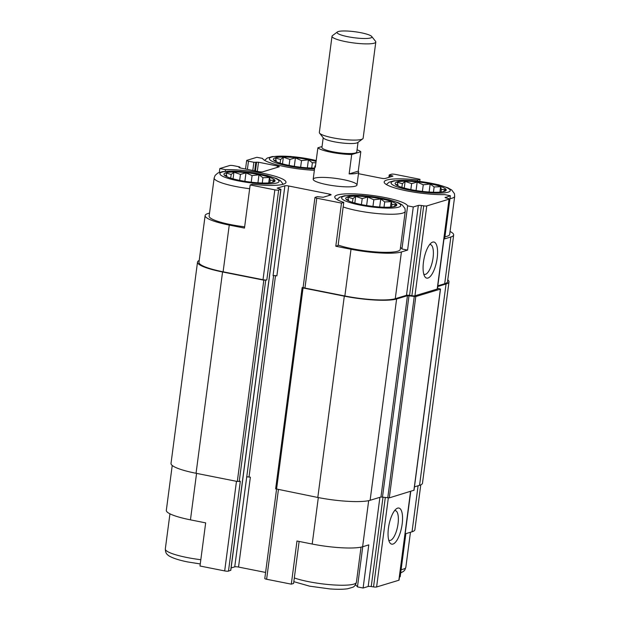 <?xml version="1.0" encoding="UTF-8"?>
<svg xmlns="http://www.w3.org/2000/svg" width="620" height="620" viewBox="0 0 620 620"><rect width="100%" height="100%" fill="white"/><g stroke="black" fill="none" stroke-linecap="round" stroke-linejoin="round"><path stroke-width="0.93" d="M386.376 184.535L389.05 182.226L394.041 180.753L411.99 180.598L438.34 184.729L447.849 187.806L451.701 189.983L454.414 193.595L454.685 196.331L449.663 234.438A34.968 6.014 -172.5 0 1 444.951 236.755M437.813 285.812L444.695 283.728L450.849 236.995L444.672 238.871L450.345 195.726L444.703 194.61A36.805 6.332 -172.5 0 1 405.209 190.542A36.805 6.332 -172.5 0 1 384.183 181.931A36.805 6.332 -172.5 0 1 417.717 180.001L420.011 179.304L395.32 174.398A2.945 0.504 7.5 0 0 391.522 174.197L389.213 174.933L392.956 176.134L385.268 178.459A2.945 0.504 7.5 0 1 381.463 178.258L358.469 173.685M450.849 236.995A39.014 6.712 7.5 0 0 453.677 234.965A39.014 6.712 7.5 0 0 450.05 231.485M420.779 484.863L414.873 529.751A39.014 6.712 7.5 0 1 412.036 531.782L405.86 533.65L400.179 576.794L399.482 577.003M417.717 180.001L417.57 181.118M419.74 181.373L420.011 179.304M314.363 170.299A36.805 6.332 -172.5 0 1 262.539 158.418L256.889 157.294L246.869 160.332A2.945 0.504 7.5 0 0 246.659 160.487A2.945 0.504 7.5 0 0 248.473 161.2L253.89 162.277L258.517 162.231L277.458 165.997A2.945 0.504 7.5 0 1 279.279 166.71A2.945 0.504 7.5 0 1 279.062 166.865L262.586 171.856A2.945 0.504 7.5 0 1 258.78 171.655L239.839 167.888L238.933 167.532L239.971 167.129L239.056 166.772L233.647 165.695A2.945 0.504 7.5 0 0 229.842 165.486L219.821 168.524L225.463 169.648L225.254 171.244M336.947 199.508L339.613 197.199L344.612 195.726L362.56 195.571L388.911 199.702L398.412 202.779L402.271 204.956L404.984 208.568L405.248 211.304L400.233 249.411A34.968 6.014 -172.5 0 1 352.524 248.798A34.968 6.014 -172.5 0 1 338.148 245.055M400.489 247.45A36.805 6.332 -172.5 0 1 401.946 248.976L407.596 250.1L401.419 251.968A39.014 6.712 7.5 0 1 351.013 249.256L335.792 246.233L338.086 245.536L343.767 202.399A36.805 6.332 -172.5 0 1 334.754 196.904A36.805 6.332 -172.5 0 1 370.179 195.192A36.805 6.332 -172.5 0 1 407.627 205.84L413.276 206.956L407.596 250.1M199.222 260.454A40.486 6.96 7.5 0 0 197.517 262.105A40.486 6.96 7.5 0 0 222.557 271.971L263.818 280.163L266.817 279.938A2.945 0.504 7.5 0 1 263.012 279.728L223.107 271.8A39.014 6.712 7.5 0 1 198.974 262.299L205.127 215.566A39.014 6.712 7.5 0 1 207.963 213.536L209.544 213.055M205.127 215.566A39.014 6.712 7.5 0 0 229.253 225.068L244.474 228.09L250.154 184.954L274.846 189.859A2.945 0.504 7.5 0 0 278.651 190.061L280.953 189.317L277.21 188.124L284.898 185.791A2.945 0.504 7.5 0 1 288.703 186L329.29 194.06A2.945 0.504 7.5 0 1 331.111 194.781A2.945 0.504 7.5 0 1 330.894 194.928L323.206 197.261L317.37 196.656L315.177 197.315A2.945 0.504 7.5 0 0 314.96 197.47A2.945 0.504 7.5 0 0 316.781 198.191L341.473 203.097L343.767 202.399M244.644 226.827A34.968 6.014 -172.5 0 1 230.764 224.611A34.968 6.014 -172.5 0 1 209.142 216.093L214.163 177.987L215.132 175.398L217.86 173.011L222.859 171.538L240.808 171.383L267.158 175.514L276.66 178.583L280.511 180.769L283.193 184.272M335.792 246.233L341.473 203.097M407.627 205.84L401.946 248.976M299.127 541.438L293.593 583.459L291.307 584.156L296.98 541.012L312.201 544.042A39.014 6.712 7.5 0 0 362.607 546.755L368.675 500.65M362.754 546.708L357.461 586.9L363.111 588.024L368.784 544.879L362.607 546.755M172.228 465.457L166.323 510.345A39.014 6.712 7.5 0 0 190.449 519.847L205.669 522.877L199.989 566.014L224.68 570.919A2.945 0.504 7.5 0 0 228.478 571.121L230.702 570.276M225.463 169.648A36.805 6.332 -172.5 0 1 264.957 173.716A36.805 6.332 -172.5 0 1 285.983 182.327A36.805 6.332 -172.5 0 1 252.449 184.256L250.154 184.954M219.31 172.383L219.821 168.524M314.96 197.47L303.126 287.347A2.945 0.504 7.5 0 0 304.947 288.06L344.86 295.988A39.014 6.712 7.5 0 0 395.265 298.701L406.503 295.298L418.337 205.429L413.276 206.956M445.238 197.617L450.345 195.726M444.695 283.728A39.014 6.712 7.5 0 0 447.524 281.705L453.677 234.965M326.849 184.62A22.088 3.798 -172.5 0 1 313.185 179.242A22.088 3.798 -172.5 0 1 335.583 178.366A22.088 3.798 -172.5 0 1 356.981 185.008A22.088 3.798 -172.5 0 1 326.849 184.62M406.503 295.298A2.945 0.504 7.5 0 1 409.572 295.376L421.406 205.507A2.945 0.504 7.5 0 0 418.337 205.429M421.406 205.507L423.708 205.848A2.945 0.504 7.5 0 0 426.769 205.925L449.027 199.183A2.945 0.504 7.5 0 0 449.236 199.028A2.945 0.504 7.5 0 0 448.082 198.462L446.229 197.982A2.945 0.504 7.5 0 1 445.075 197.416A2.945 0.504 7.5 0 1 445.284 197.261M197.517 262.105L171.012 463.419A40.486 6.96 7.5 0 0 196.052 473.285L237.313 481.476L240.312 481.252L228.478 571.121M288.703 186L276.869 275.869A2.945 0.504 7.5 0 0 273.063 275.668L284.898 185.791M409.572 295.376L411.874 295.717A2.945 0.504 7.5 0 0 414.943 295.794L437.193 289.06A2.945 0.504 7.5 0 0 437.41 288.904L449.236 199.028M427.963 278.047A18.406 6.44 101.2 0 0 437.394 256.223A18.406 6.44 101.2 0 0 431.295 242.862A18.406 6.44 101.2 0 0 424.01 258.819A18.406 6.44 101.2 0 0 424.646 276.349A18.406 6.44 101.2 0 0 427.963 278.047M231.105 567.951L234.732 566.858L273.606 275.582M247.109 476.819L250.364 477.183A2.945 0.504 7.5 0 0 246.566 476.982M234.732 566.858A2.945 0.504 7.5 0 1 238.537 567.06L265.6 572.438M303.141 287.254L302.142 287.603L303.048 287.959L344.309 296.159A40.486 6.96 7.5 0 0 396.614 298.972L407.456 295.694L415.795 296.554L440.394 289.106L437.511 288.114M275.737 488.839L317.804 497.473A40.486 6.96 7.5 0 0 370.117 500.286L380.951 497.007L407.456 295.694M413.912 490.242L389.29 497.868L380.951 497.007M437.72 286.525L446.051 283.999A40.486 6.96 7.5 0 0 448.989 281.891A40.486 6.96 7.5 0 0 447.772 279.86M414.454 486.855L419.546 485.313A40.486 6.96 7.5 0 0 422.483 483.205L448.989 281.891M303.048 287.959L264.794 578.53A2.945 0.504 7.5 0 0 266.615 579.25L291.307 584.156M363.111 588.024L368.172 586.489L379.905 497.318M410.75 491.373L399.071 580.087A2.945 0.504 7.5 0 1 398.861 580.243L376.603 586.985A2.945 0.504 7.5 0 1 373.535 586.908L371.233 586.567A2.945 0.504 7.5 0 0 368.172 586.489M392.94 544.073A18.406 6.44 101.2 0 0 402.372 522.249A18.406 6.44 101.2 0 0 396.273 508.881A18.406 6.44 101.2 0 0 388.988 524.838A18.406 6.44 101.2 0 0 389.616 542.376A18.406 6.44 101.2 0 0 392.94 544.073M355.384 584.97A36.805 6.332 -172.5 0 1 357.461 586.9M423.77 274.149A15.213 5.324 101.2 0 0 424.436 274.412A15.213 5.324 101.2 0 0 425.444 274.35A15.213 5.324 101.2 0 0 432.868 259.144A15.213 5.324 101.2 0 0 430.365 244.567A15.213 5.324 101.2 0 0 429.644 244.559M388.748 540.167A15.213 5.324 101.2 0 0 389.406 540.439A15.213 5.324 101.2 0 0 390.422 540.376A15.213 5.324 101.2 0 0 397.846 525.171A15.213 5.324 101.2 0 0 395.343 510.593A15.213 5.324 101.2 0 0 394.622 510.586M239.878 180.428A25.769 4.433 -172.5 0 1 224.967 175.638A25.769 4.433 -172.5 0 1 250.069 173.127A25.769 4.433 -172.5 0 1 273.668 182.055A25.769 4.433 -172.5 0 1 239.878 180.428M271.847 182.536L274.521 180.257L270.165 180.281L269.429 177.498L262.95 177.739L258.982 174.786L252.077 175.576L245.993 172.848L240.452 174.375L233.934 172.197L231.19 174.453L226.037 173.011L226.773 175.793L224.424 175.08L225.564 176.034M361.631 204.623A25.769 4.433 -172.5 0 1 346.719 199.834A25.769 4.433 -172.5 0 1 371.822 197.315A25.769 4.433 -172.5 0 1 395.421 206.243A25.769 4.433 -172.5 0 1 361.631 204.623M393.607 206.724L396.273 204.445L391.918 204.468L391.181 201.686L384.702 201.926L380.742 198.974L373.829 199.772L367.745 197.036L362.204 198.571L355.686 196.385L352.943 198.648L347.797 197.199L348.533 199.981L346.177 199.268L347.324 200.221M314.658 168.074A25.769 4.433 -172.5 0 1 289.308 165.455A25.769 4.433 -172.5 0 1 274.397 160.665A25.769 4.433 -172.5 0 1 285.363 157.031A25.769 4.433 -172.5 0 1 316.084 161.433M411.068 189.65A25.769 4.433 -172.5 0 1 396.149 184.861A25.769 4.433 -172.5 0 1 421.259 182.342A25.769 4.433 -172.5 0 1 444.85 191.27A25.769 4.433 -172.5 0 1 411.068 189.65M315.913 162.75L312.379 162.766L308.419 159.813L301.506 160.603L295.422 157.875L289.881 159.402L283.363 157.224L280.62 159.48L275.474 158.038L276.21 160.82L273.854 160.107L275.001 161.06M443.036 191.75L445.703 189.472L441.347 189.495L440.611 186.713L434.139 186.953L430.171 184L423.266 184.799L417.183 182.063L411.641 183.597L405.124 181.412L402.38 183.675L397.226 182.226L397.963 185.008L395.606 184.295L396.754 185.248M311.69 168.043L312.379 162.766M307.357 167.842L308.419 159.813M300.638 167.222L301.506 160.603M294.306 166.354L295.422 157.875M289.091 165.416L289.881 159.402M282.495 163.866L283.363 157.224M280.139 163.176L280.62 159.48M276.101 161.642L276.21 160.82M269.824 182.823L270.165 180.281M268.716 182.916L269.429 177.498M262.26 183.016L262.95 177.739M257.928 182.815L258.982 174.786M251.208 182.195L252.077 175.576M244.877 181.327L245.993 172.848M239.661 180.389L240.452 174.375M233.058 178.839L233.934 172.197M230.702 178.149L231.19 174.453M226.664 176.615L226.773 175.793M391.584 207.01L391.918 204.468M390.468 207.103L391.181 201.686M384.012 207.212L384.702 201.926M379.68 207.003L380.742 198.974M372.961 206.383L373.829 199.772M366.629 205.514L367.745 197.036M361.413 204.577L362.204 198.571M354.818 203.035L355.686 196.385M352.462 202.337L352.943 198.648M348.425 200.803L348.533 199.981M441.014 192.037L441.347 189.495M439.898 192.13L440.611 186.713M433.442 192.239L434.139 186.953M429.118 192.03L430.171 184M422.39 191.41L423.266 184.799M416.067 190.542L417.183 182.063M410.843 189.604L411.641 183.597M404.248 188.061L405.124 181.412M401.892 187.364L402.38 183.675M397.854 185.829L397.963 185.008M357.058 149.784A22.088 3.798 -172.5 0 1 360.809 151.753L351.703 154.512A22.088 3.798 -172.5 0 1 317.882 147.792L322.051 146.529M358.042 142.321L356.763 152.063A17.569 3.022 -172.5 0 1 338.946 152.768A17.569 3.022 -172.5 0 1 321.927 147.483L323.206 137.733M360.809 151.753L358.252 171.167A22.088 3.798 -172.5 0 1 358.685 172.066A22.088 3.798 -172.5 0 1 349.145 173.925L351.703 154.512M317.882 147.792L315.324 167.206A22.088 3.798 -172.5 0 1 314.89 166.3A22.088 3.798 -172.5 0 1 315.541 165.54M358.252 171.167L349.145 173.925M361.042 32.752A17.569 3.022 -172.5 0 1 371.706 36.472A17.569 3.022 -172.5 0 1 354.097 37.735A17.569 3.022 -172.5 0 1 337.404 31.953A17.569 3.022 -172.5 0 1 361.042 32.752M371.706 36.472L375.557 41.331A22.088 3.798 -172.5 0 1 375.805 42.028A22.088 3.798 -172.5 0 1 353.416 42.912A22.088 3.798 -172.5 0 1 332.01 36.262A22.088 3.798 -172.5 0 1 332.436 35.65L337.404 31.953M375.805 42.028L363.134 138.237A22.088 3.798 -172.5 0 1 362.716 138.849A22.088 3.798 -172.5 0 1 340.744 139.12A22.088 3.798 -172.5 0 1 319.594 133.176A22.088 3.798 -172.5 0 1 319.346 132.471L332.01 36.262M362.716 138.849L357.74 142.546A17.569 3.022 -172.5 0 1 340.264 142.763A17.569 3.022 -172.5 0 1 323.438 138.028L319.594 133.176M344.86 295.988L351.013 249.256M304.947 288.06L316.781 198.191M395.265 298.701L401.419 251.968M223.107 271.8L229.253 225.068M263.012 279.728L274.846 189.859M411.874 295.717L423.708 205.848M414.943 295.794L426.769 205.925M437.193 289.06L449.027 199.183M389.895 177.064L390.127 175.297M392.065 176.406L392.158 175.7M247.396 169.392L248.473 161.2M252.813 170.469L253.89 162.277M254.681 170.833L255.789 162.378M255.448 170.988L256.61 162.13M257.315 171.36L258.517 162.231M277.272 167.408L277.458 165.997M239.777 167.873L239.863 167.206M266.817 279.938L278.651 190.061M239.212 481.585L265.716 280.271M230.679 570.454L280.844 189.394M249.015 476.92L275.512 275.66M238.537 567.06L250.364 477.183M329.104 195.478L329.29 194.06M317.804 497.473L344.309 296.159M370.117 500.286L396.614 298.972M382.486 497.046L408.991 295.724M387.763 497.829L414.261 296.515M389.29 497.868L415.795 296.554M413.889 490.42L440.394 289.106M419.546 485.313L446.051 283.999M196.052 473.285L222.557 271.971M237.313 481.476L263.818 280.163M312.201 544.042L318.324 497.573M266.615 579.25L278.411 489.645M371.233 586.567L383.013 497.124M373.535 586.908L385.315 497.465M376.603 586.985L388.329 497.899M398.861 580.243L410.549 491.435M412.036 531.782L418.097 485.755M190.449 519.847L196.563 473.386M224.68 570.919L236.476 481.314M238.367 180.885A29.814 5.123 -172.5 0 1 231.33 171.12A29.814 5.123 -172.5 0 1 278.775 180.552A29.814 5.123 -172.5 0 1 238.367 180.885M249.659 188.72A34.968 6.014 -172.5 0 1 235.786 186.504A34.968 6.014 -172.5 0 1 214.163 177.987M360.127 205.081A29.814 5.123 -172.5 0 1 353.082 195.308A29.814 5.123 -172.5 0 1 400.528 204.74A29.814 5.123 -172.5 0 1 360.127 205.081M405.248 211.304A34.968 6.014 -172.5 0 1 357.538 210.692A34.968 6.014 -172.5 0 1 343.162 206.948M200.818 559.713A34.968 6.014 -172.5 0 1 186.938 557.496A34.968 6.014 -172.5 0 1 165.315 548.987C165.408 551.862 166.175 553.784 167.601 554.745C168.26 555.807 173.988 559.287 187.86 561.968L200.26 563.944M361.034 547.142L356.407 582.304A34.968 6.014 -172.5 0 1 308.698 581.684A34.968 6.014 -172.5 0 1 294.322 577.948M314.549 168.927A29.814 5.123 -172.5 0 1 287.796 165.912A29.814 5.123 -172.5 0 1 273.04 156.744A29.814 5.123 -172.5 0 1 316.2 160.557M409.557 190.108A29.814 5.123 -172.5 0 1 402.512 180.335A29.814 5.123 -172.5 0 1 449.965 189.767A29.814 5.123 -172.5 0 1 409.557 190.108M454.685 196.331A34.968 6.014 -172.5 0 1 449.965 198.648M410.456 532.262L405.837 567.331A34.968 6.014 -172.5 0 1 401.125 569.64M388.895 177.367L389.213 174.933M245.536 169.02L246.659 160.487M239.87 167.896L239.971 167.129M230.787 570.377L280.953 189.317M413.997 490.343L440.502 289.029M275.637 488.917L302.142 287.603M169.95 513.825L165.315 548.987M293.834 581.668L309.613 586.163L329.762 588.907C337.179 589.465 343.162 589.418 347.712 588.752L352.71 587.279C354.338 586.714 355.57 585.055 356.407 582.304M264.616 160.347L267.29 158.038L272.288 156.566L290.238 156.411L316.216 160.448M405.837 567.331L404.868 569.919L403.612 571.314L400.69 572.934M314.89 166.3L313.185 179.242M358.685 172.066L356.981 185.008"/></g></svg>
